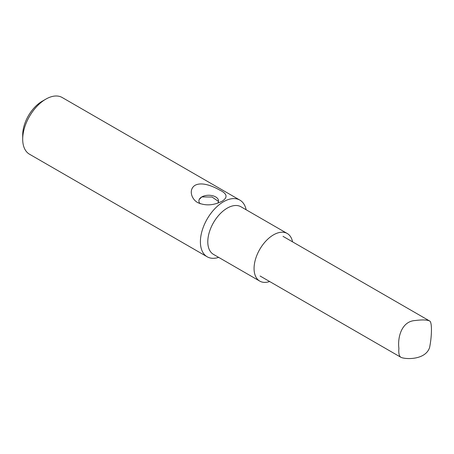 <?xml version="1.0" encoding="UTF-8"?>
<svg xmlns="http://www.w3.org/2000/svg" width="454" height="454" viewBox="0 0 454 454"><rect width="100%" height="100%" fill="white"/><g stroke="black" fill="none" stroke-linecap="round" stroke-linejoin="round"><path stroke-width="0.68" d="M415.387 320.513C422.248 319.622 426.998 319.781 429.626 320.989C432.043 321.687 432.072 335.2 429.598 347.52C425.506 360.181 405.445 359.5 400.927 357.315C399.145 356.231 398.47 353.263 398.907 348.4C397.46 337.872 401.319 321.154 415.387 320.513M22.7 139.213L22.7 134.94A27.484 15.867 120 0 1 42.137 101.276L45.837 99.142A32.722 18.892 120 0 0 22.7 139.213A32.722 18.892 120 0 0 29.476 154.195L207.172 256.782A32.722 18.892 -60 0 1 207.172 219.004A32.722 18.892 -60 0 1 239.888 200.112A32.722 18.892 -60 0 1 246.147 209.771M239.888 200.112L62.198 97.519A32.722 18.892 120 0 0 45.837 99.142L42.137 101.276M218.663 257.373A32.722 18.892 -60 0 1 207.172 256.782M195.072 185.3C202.195 181.509 213.408 186.503 219.64 190.044C227.125 193.586 228.033 197.257 222.375 201.06C213.738 205.509 205.554 206.037 197.808 202.643C191.378 199.21 188.353 189.517 195.072 185.3M217.801 203.086A9.818 5.669 0 0 0 218.539 200.929A9.818 5.669 0 0 0 212.478 195.691A9.818 5.669 0 0 0 201.78 196.923A9.818 5.669 0 0 0 198.903 200.929A9.818 5.669 0 0 0 200.225 203.767M218.499 201.445L212.041 197.03L201.78 196.923L199.595 199.124M269.648 281.52A27.484 15.867 -60 0 1 259.762 281.105L213.488 254.388A27.484 15.867 -60 0 1 213.488 222.647A27.484 15.867 -60 0 1 240.972 206.78L287.246 233.498A27.484 15.867 -60 0 1 292.552 241.851M259.762 281.105A27.484 15.867 -60 0 1 259.762 249.365A27.484 15.867 -60 0 1 287.246 233.498M260.102 276.009L400.927 357.315M283.001 236.335L429.626 320.989"/></g></svg>
